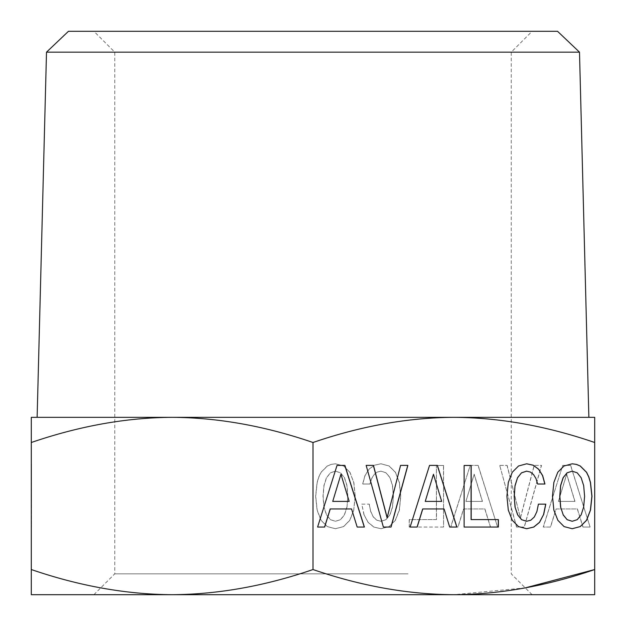 <?xml version="1.0" encoding="UTF-8"?>
<svg xmlns="http://www.w3.org/2000/svg" width="626" height="626" viewBox="0 0 626 626"><rect width="100%" height="100%" fill="white"/><g stroke="black" fill="none" stroke-linecap="round" stroke-linejoin="round"><path stroke-width="0.47" stroke-dasharray="3.13 2.35" d="M31.3 594.7L31.3 569.543C79.338 586.03 126.288 594.418 172.15 594.7L31.3 594.7M172.15 594.7C218.012 594.418 264.962 586.03 313 569.543C361.038 586.03 407.988 594.418 453.85 594.7L172.15 594.7M525.277 587.877L453.85 594.7L594.7 594.7M594.7 580.357L594.7 417.331L453.85 417.331C499.556 417.581 546.506 425.97 594.7 442.496M31.3 442.496L31.3 417.331L172.15 417.331C126.444 417.581 79.494 425.97 31.3 442.496L31.3 569.543M31.3 527.045L31.511 463.788L31.511 527.045M31.3 482.419L31.3 463.788L31.3 482.419M31.3 463.788L31.3 466.002L31.3 463.788M31.3 510.104L31.3 496.262L31.511 510.104M31.3 526.599L31.3 520.3L31.511 526.599M313 442.496C264.806 425.97 217.856 417.581 172.15 417.331L453.85 417.331C408.144 417.581 361.194 425.97 313 442.496L313 569.543M445.258 417.331L37.13 417.331L445.258 417.331M347 507.083L347.845 496.262L347 485.526L344.464 477.63L340.544 472.833L335.473 471.151L330.481 472.833L326.561 477.716L324.025 485.612L323.102 496.262L324.025 506.997L326.561 514.893L330.481 519.682L335.473 521.278L340.544 519.682L344.464 514.893L347 507.083L347.735 496.262L346.89 485.526L344.355 477.63L340.434 472.833L335.364 471.151L330.371 472.833L326.451 477.716L323.916 485.612L323 496.262L323.916 506.997L326.451 514.893L330.371 519.682L335.364 521.278L340.434 519.682L344.355 514.893L346.89 507.083M466.01 501.403L482.458 501.403L474.234 474.258L465.908 501.403L482.349 501.403L474.132 474.258L465.908 501.403M558.525 501.403L574.965 501.403L566.741 474.258L558.415 501.403L574.856 501.403L566.64 474.258L558.415 501.403M31.3 514.893L31.3 496.262L31.511 514.893M31.3 521.278L31.3 519.682L31.3 521.278M31.3 485.612L31.3 472.833L31.511 485.612M31.3 471.151L31.3 472.833L31.3 471.151M31.3 474.258L31.511 501.403L31.3 474.258M577.219 519.682L572.125 521.278M581.139 514.893L577.117 519.682M583.675 506.997L581.038 514.893M584.598 496.262L583.573 506.997M583.675 485.612L584.496 496.262M581.139 477.716L583.573 485.612M577.219 472.833L581.038 477.716M572.125 471.151L577.117 472.833M441.69 501.403L425.14 501.403M433.364 474.258L441.58 501.403M349.175 501.403L332.633 501.403M340.849 474.258L349.073 501.403M355.114 496.262L353.729 510.104L349.738 520.3L343.51 526.599L335.364 528.727L327.296 526.599L320.997 520.3L317.077 510.104L315.621 496.262L317.077 482.505L318.767 476.918L320.997 472.301L327.296 466.002L331.138 464.406L335.364 463.788L343.588 466.002L349.809 472.215L353.729 482.419L355.216 496.262L353.729 510.104M497.49 527.045L490.416 527.045L484.814 508.946L463.53 508.946L457.919 527.045L450.697 527.045L470.212 465.384L478.045 465.384L497.592 527.045L490.416 527.045M443.474 527.045L409.208 527.045L409.208 519.596L436.4 519.596L436.4 465.47L443.474 465.47L443.576 527.045L409.208 527.045M369.176 504.157L370.709 511.606L373.245 516.935L376.782 520.214L380.929 521.278L385.921 519.682L389.841 514.893L392.455 507.083L393.3 496.262L392.455 485.526L389.92 477.63L385.999 472.833L380.929 471.151L377.243 472.035L374.09 474.524L371.633 478.514L369.943 484.015L362.642 484.015L364.95 475.588L368.941 469.203L374.403 465.204L380.929 463.788L389.075 466.002L395.296 472.215L399.294 482.419L400.679 496.262L399.294 510.104L395.296 520.3L389.075 526.599L380.929 528.727L373.785 527.045L368.025 522.342L363.949 514.627L361.797 504.157L369.277 504.157L370.709 511.606M507.013 465.384L520.386 517.819L534.135 465.384L541.435 465.384L524.228 527.045L516.544 527.045L499.712 465.384L507.123 465.384L520.386 517.819M589.997 527.045L582.923 527.045L577.321 508.946L556.037 508.946L550.426 527.045L543.204 527.045L562.719 465.384L570.56 465.384L590.099 527.045L582.923 527.045M572.195 463.796L563.901 466.002L557.68 472.215L553.76 482.419L552.375 496.262L553.76 510.104L557.758 520.3L563.979 526.599L572.18 528.72M410.007 527.045L429.444 465.384M422.683 508.946L443.967 508.946L449.57 527.045M464.015 527.045L464.015 465.47M498.39 519.596L471.088 519.596M538.313 504.157L536.779 511.606L534.244 516.935L530.707 520.214L526.56 521.278M526.56 471.151L530.245 472.035L533.399 474.524L535.856 478.514L537.546 484.015M526.622 463.803L518.414 466.002L512.193 472.215L508.195 482.419L506.817 496.262L508.195 510.104L512.193 520.3L518.414 526.599L526.615 528.72M400.476 465.384L387.111 517.819M366.053 465.384L383.269 527.045M317.492 527.045L336.937 465.384M330.176 508.946L351.452 508.946L357.063 527.045M353.839 510.104L349.84 520.3L343.619 526.599L335.473 528.727L327.406 526.599L321.107 520.3L317.186 510.104L315.723 496.262L317.186 482.505L318.877 476.918L321.107 472.301L327.406 466.002L331.248 464.406L335.473 463.788L343.69 466.002L349.809 472.215M349.918 472.215L353.729 482.419M353.839 482.419L355.216 496.262M490.526 527.045L484.915 508.946L463.631 508.946L458.021 527.045L450.798 527.045L470.212 465.384M470.314 465.384L478.045 465.384M478.154 465.384L497.592 527.045M409.31 527.045L409.31 519.596L436.51 519.596L436.4 465.47M436.51 465.47L443.474 465.47M443.576 465.47L443.576 527.045M370.819 511.606L373.354 516.935L376.883 520.214L381.031 521.278L386.031 519.682L389.943 514.893L392.557 507.083L393.402 496.262L392.557 485.526L390.021 477.63L386.109 472.833L381.031 471.151L377.345 472.035L374.199 474.524L371.734 478.514L370.044 484.015L362.751 484.015L365.052 475.588L369.05 469.203L374.505 465.204L381.031 463.788L389.176 466.002L395.405 472.215L399.396 482.419L400.781 496.262L399.396 510.104L395.405 520.3L389.176 526.599L381.031 528.727L373.886 527.045L368.127 522.342L363.949 514.627M364.05 514.627L361.797 504.157M361.906 504.157L369.277 504.157M520.488 517.819L534.244 465.384L541.545 465.384L524.33 527.045L516.544 527.045M516.646 527.045L499.712 465.384M499.822 465.384L507.123 465.384M583.033 527.045L577.422 508.946L556.138 508.946L550.528 527.045L543.305 527.045L562.719 465.384M562.821 465.384L570.56 465.384M570.662 465.384L590.099 527.045M207.957 31.3L532.1 31.3L207.957 31.3M217.965 52.169L511.231 52.169L217.965 52.169M46.504 52.161L579.496 52.161M68.461 31.3L557.539 31.3M418.043 594.7L93.9 594.7L418.043 594.7M408.035 573.831L114.769 573.831L408.035 573.831M93.9 594.7L114.769 573.831L114.769 52.169L93.9 31.3M532.1 594.7L511.231 573.831L511.231 52.169L532.1 31.3"/><path stroke-width="0.94" d="M313 442.496C361.194 425.97 408.144 417.581 453.85 417.331C499.556 417.581 546.506 425.97 594.7 442.496L594.7 417.331L31.3 417.331L31.3 442.496C79.494 425.97 126.444 417.581 172.15 417.331C217.856 417.581 264.806 425.97 313 442.496L313 569.543C361.038 586.03 407.988 594.418 453.85 594.7C499.712 594.418 546.662 586.03 594.7 569.543L525.277 587.877M313 569.543C264.962 586.03 218.012 594.418 172.15 594.7L594.7 594.7L594.7 580.357M172.15 594.7C126.288 594.418 79.338 586.03 31.3 569.543L31.3 594.7L172.15 594.7M594.7 442.496L594.7 594.7M31.3 442.496L31.3 569.543M560.7 507.083L559.855 496.262L560.7 485.526L563.236 477.63L567.156 472.833L572.227 471.151L577.219 472.833L581.139 477.716L583.675 485.612L584.598 496.262L583.675 506.997L581.139 514.893L577.219 519.682L572.227 521.278L567.156 519.682L563.236 514.893L560.599 507.083L559.754 496.262L560.599 485.526L563.134 477.63L567.054 472.833L572.227 471.151M441.69 501.403L425.242 501.403L433.466 474.258L441.69 501.403M349.175 501.403L332.735 501.403L340.959 474.258L349.175 501.403M563.236 514.893L560.599 507.083M567.156 519.682L563.134 514.893M572.227 521.278L567.054 519.682M425.242 501.403L433.466 474.258M332.735 501.403L340.959 474.258M572.18 528.72L580.192 526.599L586.492 520.3L590.412 510.104L591.867 496.262L590.412 482.505L588.722 476.918L586.492 472.301L580.192 466.002L576.35 464.406L572.195 463.796M410.108 527.045L417.072 527.045L422.683 508.946L444.069 508.946L449.679 527.045L456.792 527.045L437.277 465.384L429.546 465.384L410.108 527.045L417.174 527.045L422.785 508.946M464.124 527.045L498.39 527.045L498.39 519.596L471.088 519.596L471.088 465.47L464.124 465.47L464.124 527.045L498.288 527.045L498.288 519.596M526.615 528.72L533.704 527.045L539.471 522.342L543.54 514.627L545.692 504.157L538.423 504.157L536.881 511.606L534.346 516.935L530.817 520.214L526.56 521.278L521.568 519.682L517.647 514.893L515.034 507.083L514.189 496.262L515.034 485.526L517.569 477.63L521.489 472.833L526.56 471.151L530.355 472.035L533.501 474.524L535.966 478.514L537.656 484.015L544.847 484.015L542.546 475.588L538.548 469.203L533.094 465.204L526.622 463.803M387.111 517.819L373.354 465.384L366.155 465.384L383.37 527.045L390.945 527.045L407.776 465.384L400.577 465.384L387.111 517.819M317.601 527.045L324.565 527.045L330.176 508.946L351.562 508.946L357.172 527.045L364.285 527.045L344.769 465.384L337.038 465.384L317.601 527.045L324.667 527.045L330.278 508.946M580.294 526.599L586.593 520.3L590.514 510.104L591.977 496.262L590.514 482.505L588.823 476.918L586.593 472.301L580.294 466.002L576.452 464.406L572.227 463.788L564.01 466.002L557.782 472.215L553.861 482.419L552.484 496.262L553.861 510.104L557.86 520.3L564.081 526.599L572.227 528.727L580.192 526.599M449.679 527.045L456.902 527.045L437.386 465.384L429.546 465.384M471.19 519.596L471.19 465.47L464.124 465.47M537.656 484.015L544.949 484.015L542.648 475.588L538.65 469.203L533.195 465.204L526.669 463.788L518.524 466.002L512.295 472.215L508.304 482.419L506.919 496.262L508.304 510.104L512.295 520.3L518.524 526.599L526.669 528.727L533.814 527.045L539.573 522.342L543.54 514.627M543.65 514.627L545.794 504.157L538.423 504.157M526.669 521.278L521.568 519.682M521.669 519.682L517.647 514.893M517.749 514.893L515.034 507.083M515.143 507.083L514.189 496.262M514.298 496.262L515.034 485.526M515.143 485.526L517.569 477.63M517.679 477.63L521.489 472.833M521.591 472.833L526.669 471.151M383.37 527.045L391.054 527.045L407.878 465.384L400.577 465.384M387.212 517.819L373.456 465.384L366.155 465.384M357.172 527.045L364.395 527.045L344.879 465.384L337.038 465.384M46.504 52.161L68.461 31.3L557.539 31.3L579.496 52.161L46.504 52.161L37.13 417.331M579.496 52.161L588.87 417.331"/></g></svg>
